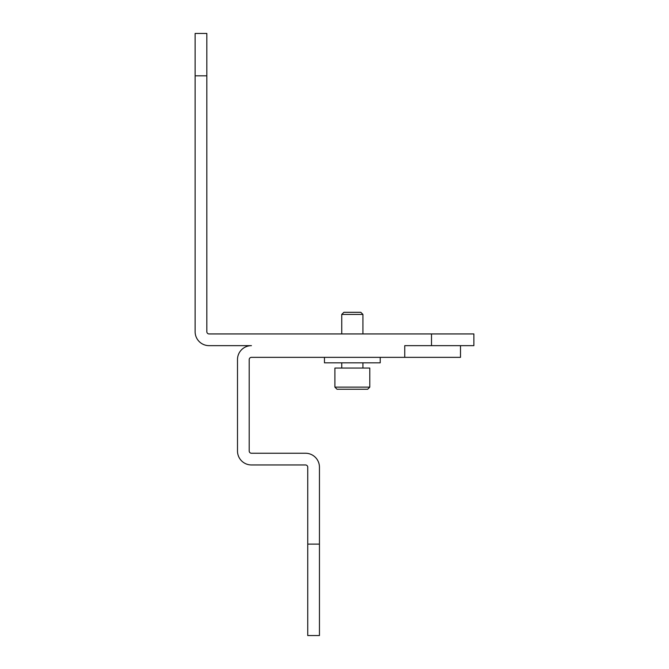 <?xml version="1.0" encoding="UTF-8"?>
<svg xmlns="http://www.w3.org/2000/svg" width="669" height="669" viewBox="0 0 669 669"><rect width="100%" height="100%" fill="white"/><g stroke="black" fill="none" stroke-linecap="round" stroke-linejoin="round"><path stroke-width="1" d="M460.498 345.647L460.498 357.355L251.435 357.355A2.233 2.233 0 0 0 249.203 359.588L249.203 451.015A2.233 2.233 0 0 0 251.435 453.248L305.507 453.248A13.94 13.94 0 0 1 319.447 467.188A13.94 13.94 0 0 0 305.507 453.248M319.447 467.188L319.447 635.55L307.74 635.55L307.74 467.188A2.233 2.233 0 0 0 305.507 464.955L251.435 464.955A13.94 13.94 0 0 1 237.495 451.015A13.94 13.94 0 0 0 251.435 464.955M237.495 451.015L237.495 359.588A13.94 13.94 0 0 1 251.435 345.647A13.94 13.94 0 0 0 237.495 359.588M251.435 345.647L209.062 345.647A13.94 13.94 0 0 1 195.122 331.715A13.94 13.94 0 0 0 209.062 345.647M195.122 331.715L195.122 33.45L206.83 33.45L206.83 331.715A2.233 2.233 0 0 0 209.062 333.94L473.878 333.94L473.878 345.647L404.745 345.647L404.745 357.355M324.465 357.355L324.465 362.824L380.218 362.824L380.218 357.355M334.893 368.059L369.79 368.059L369.79 387.125L367.674 389.249L337.009 389.249L334.893 387.125L334.893 368.059M369.79 387.125L334.893 387.125L337.009 389.249M341.75 314.43L362.933 314.43L360.817 312.314L343.866 312.314L341.75 314.43L341.75 333.94M307.74 544.123L319.447 544.123M206.83 75.823L195.122 75.823M431.505 345.647L431.505 333.94M341.75 362.824L341.75 368.059M362.933 362.824L362.933 368.059M362.933 333.94L362.933 314.43L360.817 312.314"/></g></svg>
